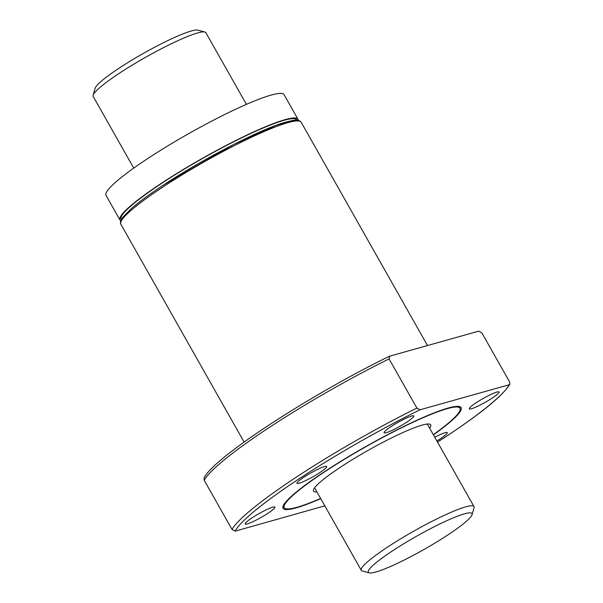 <?xml version="1.0" encoding="UTF-8"?>
<svg xmlns="http://www.w3.org/2000/svg" width="603" height="603" viewBox="0 0 603 603"><rect width="100%" height="100%" fill="white"/><g stroke="black" fill="none" stroke-linecap="round" stroke-linejoin="round"><path stroke-width="0.9" d="M246.423 104.364L205.864 32.675A64.74 8.254 150.5 0 0 204.877 32.019A64.74 8.254 150.5 0 0 119.974 72.85A64.74 8.254 150.5 0 0 93.126 95.244A64.74 8.254 150.5 0 0 93.179 96.435L133.738 168.116M369.24 572.85L362.282 570.981A64.74 8.254 -29.5 0 1 361.295 570.325A64.74 8.254 -29.5 0 1 388.091 546.748A64.74 8.254 -29.5 0 1 465.787 506.844A64.74 8.254 -29.5 0 1 473.981 506.565A64.74 8.254 -29.5 0 1 474.033 507.756L472.051 514.683A59.554 7.59 -29.5 0 1 432.864 544.328A59.554 7.59 -29.5 0 1 375.873 571.991A59.554 7.59 -29.5 0 1 369.24 572.85A59.554 7.59 -29.5 0 1 401.101 545.376A59.554 7.59 -29.5 0 1 464.461 513.839A59.554 7.59 -29.5 0 1 472.051 514.683M204.877 32.019L197.92 30.15A59.554 7.59 150.5 0 0 119.809 67.717A59.554 7.59 150.5 0 0 95.108 88.317L93.126 95.244M283.968 507.266A102.284 13.04 -29.5 0 1 282.89 506.98M316.929 491.905A67.325 8.585 -29.5 0 1 313.515 491.128A67.325 8.585 -29.5 0 1 341.381 466.601A67.325 8.585 -29.5 0 1 430.708 424.821A67.325 8.585 -29.5 0 1 429.615 428.145M320.63 498.455A100.987 12.874 -29.5 0 1 284.217 507.703A100.987 12.874 -29.5 0 1 326.019 470.92A100.987 12.874 -29.5 0 1 460.006 408.246A100.987 12.874 -29.5 0 1 433.316 434.695M460.066 406.731A102.284 13.04 -29.5 0 1 459.757 407.809M120.743 220.728A102.284 13.04 -29.5 0 1 119.944 219.982A102.284 13.04 -29.5 0 1 162.282 182.724A102.284 13.04 -29.5 0 1 297.988 119.251A102.284 13.04 -29.5 0 1 298.214 120.314M297.988 119.251L284.073 94.663A102.284 13.04 150.5 0 0 148.368 158.137A102.284 13.04 150.5 0 0 106.03 195.395L119.944 219.982M121.226 219.62L121.067 219.341A100.987 12.874 -29.5 0 1 162.87 182.558A100.987 12.874 -29.5 0 1 296.857 119.884L297.015 120.163M437.514 442.105L444.358 437.65C481.111 413.47 502.947 395.628 509.874 384.141L509.663 382.031L481.842 332.848L478.684 331.145L389.455 356.237C309.874 395.063 212.829 458.174 203.995 478.164L204.198 480.267L232.027 529.449L235.178 531.153L324.813 505.842M437.499 442.082L444.207 437.725C479.257 414.841 505.035 393.797 509.038 384.797L420.057 409.784L416.907 408.08L389.078 358.906L389.704 356.139M324.158 506.158L324.821 505.864M304.033 477.094A17.088 2.178 -29.5 0 1 326.705 466.488A17.088 2.178 -29.5 0 1 319.635 472.714A17.088 2.178 -29.5 0 1 296.962 483.32A17.088 2.178 -29.5 0 1 304.033 477.094M434.771 437.258A17.088 2.178 -29.5 0 1 447.26 432.63A17.088 2.178 -29.5 0 1 440.182 438.856A17.088 2.178 -29.5 0 1 436.858 440.951M252.235 517.728A17.088 2.178 -29.5 0 1 274.915 507.123A17.088 2.178 -29.5 0 1 267.838 513.341A17.088 2.178 -29.5 0 1 245.165 523.954A17.088 2.178 -29.5 0 1 252.235 517.728M391.136 426.547A17.088 2.178 -29.5 0 1 413.816 415.942A17.088 2.178 -29.5 0 1 406.739 422.16A17.088 2.178 -29.5 0 1 384.066 432.773A17.088 2.178 -29.5 0 1 391.136 426.547M476.378 402.6A17.088 2.178 -29.5 0 1 499.058 391.995A17.088 2.178 -29.5 0 1 491.98 398.221A17.088 2.178 -29.5 0 1 469.307 408.826A17.088 2.178 -29.5 0 1 476.378 402.6M320.736 498.636A102.284 13.04 -29.5 0 1 283.086 508.337A102.284 13.04 -29.5 0 1 325.424 471.086A102.284 13.04 -29.5 0 1 461.129 407.605A102.284 13.04 -29.5 0 1 433.421 434.884M509.874 384.141L509.038 384.797M420.057 409.784C382.114 428.326 334.379 455.536 300.015 478.224C264.966 501.101 239.18 522.153 235.178 531.153M298.357 120.939L290.834 120.894L276.001 125.386L233.572 144.539L163.662 184.933M120.841 224.195C120.977 224.55 119.13 222.613 122.386 217.751L131.303 208.6C139.022 201.915 149.778 194.038 163.571 184.97C201.417 159.938 256.298 131.333 282.272 123.155C297.829 118.655 297.852 119.922 300.648 121.527L301.138 122.19A103.58 13.206 150.5 0 0 163.714 186.47A103.58 13.206 150.5 0 0 120.841 224.195L244.102 442.067M204.198 480.267A160.541 20.472 -29.5 0 1 389.078 358.906M232.027 529.449A160.541 20.472 -29.5 0 1 416.907 408.08M314.608 487.797L361.295 570.325M427.293 424.045L473.981 506.565M284.217 507.703L283.199 505.902M460.006 408.246L458.989 406.445M427.497 345.527L301.138 122.19"/></g></svg>
